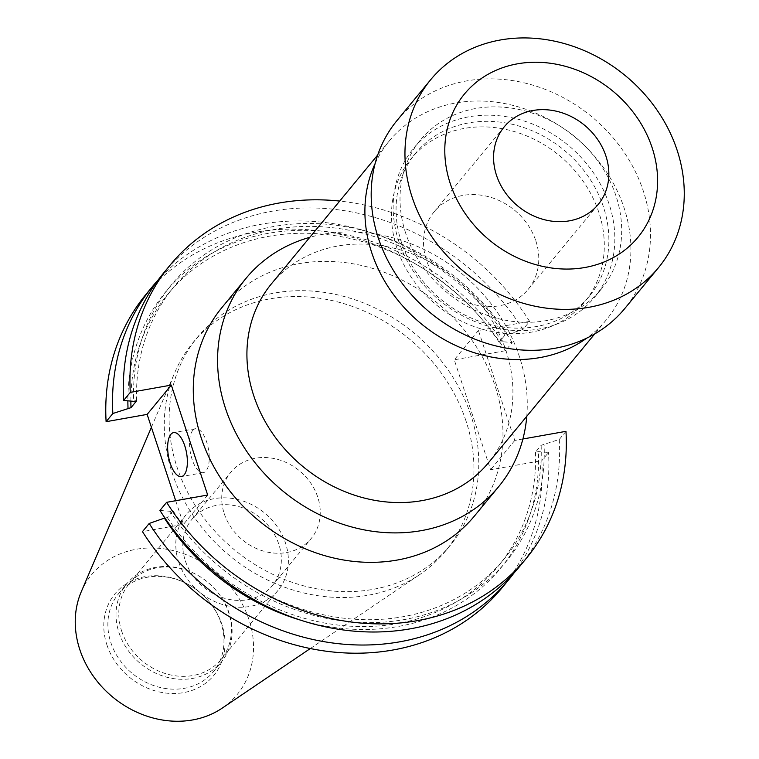 <?xml version="1.0" encoding="UTF-8"?>
<svg xmlns="http://www.w3.org/2000/svg" width="759" height="759" viewBox="0 0 759 759"><rect width="100%" height="100%" fill="white"/><g stroke="black" fill="none" stroke-linecap="round" stroke-linejoin="round"><path stroke-width="0.57" stroke-dasharray="3.79 2.85" d="M535.826 240.869A60.938 52.399 -140.5 0 1 528.16 289.369A60.938 52.399 -140.5 0 1 472.686 304.179A60.938 52.399 -140.5 0 1 426.482 260.309A60.938 52.399 -140.5 0 1 434.139 211.808A60.938 52.399 -140.5 0 1 489.621 196.998A60.938 52.399 -140.5 0 1 535.826 240.869M396.938 120.624A147.663 126.971 -140.5 0 1 531.357 84.723A147.663 126.971 -140.5 0 1 643.319 191.04A147.663 126.971 -140.5 0 1 624.761 308.543M405.714 233.269A117.199 100.767 -140.5 0 1 420.439 140.017A117.199 100.767 -140.5 0 1 527.125 111.516A117.199 100.767 -140.5 0 1 615.985 195.898A117.199 100.767 -140.5 0 1 601.261 289.16A117.199 100.767 -140.5 0 1 494.564 317.651A117.199 100.767 -140.5 0 1 405.714 233.269M398.854 241.58A117.199 100.767 -140.5 0 1 413.589 148.318A117.199 100.767 -140.5 0 1 520.276 119.827A117.199 100.767 -140.5 0 1 609.135 204.209A117.199 100.767 -140.5 0 1 594.401 297.462A117.199 100.767 -140.5 0 1 487.714 325.962A117.199 100.767 -140.5 0 1 398.854 241.58M401.539 242.681A112.503 96.735 -140.5 0 1 415.685 153.147A112.503 96.735 -140.5 0 1 518.103 125.795A112.503 96.735 -140.5 0 1 603.405 206.799A112.503 96.735 -140.5 0 1 589.269 296.333A112.503 96.735 -140.5 0 1 486.842 323.685A112.503 96.735 -140.5 0 1 401.539 242.681M396.966 248.221A112.503 96.735 -140.5 0 1 411.112 158.688A112.503 96.735 -140.5 0 1 513.53 131.335A112.503 96.735 -140.5 0 1 598.832 212.34A112.503 96.735 -140.5 0 1 584.696 301.864A112.503 96.735 -140.5 0 1 482.278 329.216A112.503 96.735 -140.5 0 1 396.966 248.221M375.117 163.565A140.633 120.928 -140.5 0 1 389.414 140.794A140.633 120.928 -140.5 0 1 517.439 106.602A140.633 120.928 -140.5 0 1 624.069 207.852A140.633 120.928 -140.5 0 1 606.394 319.767A140.633 120.928 -140.5 0 1 586.754 338.134M271.428 283.838A140.633 120.928 -140.5 0 1 399.452 249.645A140.633 120.928 -140.5 0 1 506.082 350.895A140.633 120.928 -140.5 0 1 488.407 462.81M526.774 416.293A163.716 140.776 39.5 0 0 519.298 356.303A163.716 140.776 39.5 0 0 309.795 237.32M192.701 430.486A22.324 9.193 -100.1 0 0 191.116 455.979A22.324 9.193 -100.1 0 0 203.289 472.677A22.324 9.193 -100.1 0 0 206.068 470.912A22.324 9.193 -100.1 0 0 207.653 445.419A22.324 9.193 -100.1 0 0 195.48 428.721A22.324 9.193 -100.1 0 0 192.701 430.486M474.432 516.035A163.716 140.776 39.5 0 0 495.01 385.752A163.716 140.776 39.5 0 0 370.866 267.88A163.716 140.776 39.5 0 0 221.827 307.68M224.256 513.682A52.096 44.79 39.5 0 0 263.762 551.186A52.096 44.79 39.5 0 0 311.181 538.52A52.096 44.79 39.5 0 0 317.727 497.069A52.096 44.79 39.5 0 0 278.23 459.565A52.096 44.79 39.5 0 0 230.812 472.231A52.096 44.79 39.5 0 0 224.256 513.682M185.348 560.854A52.096 44.79 39.5 0 0 224.844 598.358A52.096 44.79 39.5 0 0 272.272 585.692A52.096 44.79 39.5 0 0 278.819 544.241A52.096 44.79 39.5 0 0 239.322 506.737A52.096 44.79 39.5 0 0 191.894 519.403A52.096 44.79 39.5 0 0 185.348 560.854M178.678 562.039A59.534 51.195 39.5 0 0 223.81 604.904A59.534 51.195 39.5 0 0 278.012 590.426A59.534 51.195 39.5 0 0 285.498 543.055A59.534 51.195 39.5 0 0 240.356 500.19A59.534 51.195 39.5 0 0 186.154 514.668A59.534 51.195 39.5 0 0 178.678 562.039M121.687 631.127A59.534 51.195 39.5 0 0 166.828 673.992A59.534 51.195 39.5 0 0 221.03 659.514A59.534 51.195 39.5 0 0 228.506 612.143A59.534 51.195 39.5 0 0 217.491 592.077A59.534 51.195 39.5 0 0 196.05 574.392A59.534 51.195 39.5 0 0 129.172 583.747A59.534 51.195 39.5 0 0 121.687 631.127M119.002 632.683A61.384 52.779 39.5 0 0 165.538 676.867A61.384 52.779 39.5 0 0 221.41 661.943A61.384 52.779 39.5 0 0 229.123 613.101A61.384 52.779 39.5 0 0 217.767 592.418A61.384 52.779 39.5 0 0 195.661 574.183A61.384 52.779 39.5 0 0 126.715 583.832A61.384 52.779 39.5 0 0 119.002 632.683M110.852 642.56A61.384 52.779 39.5 0 0 157.388 686.743A61.384 52.779 39.5 0 0 213.27 671.829A61.384 52.779 39.5 0 0 220.983 622.978A61.384 52.779 39.5 0 0 209.626 602.295A61.384 52.779 39.5 0 0 187.511 584.06A61.384 52.779 39.5 0 0 118.565 593.709A61.384 52.779 39.5 0 0 110.852 642.56M106.896 644.837A64.088 55.103 39.5 0 0 183.574 692.625A64.088 55.103 39.5 0 0 221.884 624.391A64.088 55.103 39.5 0 0 210.025 602.798A64.088 55.103 39.5 0 0 186.942 583.756A64.088 55.103 39.5 0 0 122.825 586.271A64.088 55.103 39.5 0 0 106.896 644.837M222.216 708.119A94.258 81.052 39.5 0 0 248.961 619.581A94.258 81.052 39.5 0 0 166.468 549.231A94.258 81.052 39.5 0 0 81.232 591.83M465.998 420.922A163.716 140.776 39.5 0 0 341.863 303.05A163.716 140.776 39.5 0 0 192.814 342.859A163.716 140.776 39.5 0 0 174.684 372.716A163.716 140.776 39.5 0 0 172.236 473.142A163.716 140.776 39.5 0 0 419.547 574.696A163.716 140.776 39.5 0 0 445.419 551.205A163.716 140.776 39.5 0 0 465.998 420.922M470.827 415.059A163.716 140.776 39.5 0 0 346.692 297.186A163.716 140.776 39.5 0 0 197.653 336.996A163.716 140.776 39.5 0 0 177.075 467.278A163.716 140.776 39.5 0 0 301.209 585.151A163.716 140.776 39.5 0 0 450.248 545.351A163.716 140.776 39.5 0 0 470.827 415.059M501.917 587.969A230.698 198.365 39.5 0 0 541.803 460.647L490.608 469.745L454.252 359.804L505.437 350.705L512.183 342.527L502.097 341.692L499.118 342.224L504.782 335.364L522.923 329.51L529.611 321.399L478.426 330.497L514.792 440.438L522.904 438.996M529.611 321.399A230.698 198.365 39.5 0 0 339.7 201.069M519.403 566.764A230.698 198.365 39.5 0 0 559.279 439.452L541.139 445.305L535.484 452.165L538.454 451.633L548.539 452.478L541.803 460.647M565.977 431.34L559.279 439.452M522.923 329.51A230.698 198.365 39.5 0 0 163.47 273.174M164.94 518.027L167.35 517.6L173.014 510.741L170.035 511.272A217.15 186.714 39.5 0 0 403.902 619.629A217.15 186.714 39.5 0 0 544.108 444.774M170.035 511.272L159.95 510.437M507.752 334.833A217.15 186.714 39.5 0 0 273.885 226.486A217.15 186.714 39.5 0 0 133.679 401.331M173.014 510.741A213.972 183.982 39.5 0 0 503.957 559.203A213.972 183.982 39.5 0 0 541.139 445.305M504.782 335.364A213.972 183.982 39.5 0 0 173.83 286.902A213.972 183.982 39.5 0 0 136.648 400.799M167.35 517.6A213.972 183.982 39.5 0 0 498.302 566.062A213.972 183.982 39.5 0 0 535.484 452.165M499.118 342.224A213.972 183.982 39.5 0 0 168.175 293.761A213.972 183.982 39.5 0 0 130.871 401.094M300.317 620.075A217.15 186.714 39.5 0 0 538.454 451.633M502.097 341.692A217.15 186.714 39.5 0 0 271.855 232.738A217.15 186.714 39.5 0 0 127.863 400.847M513.871 573.149A230.698 198.365 39.5 0 0 548.539 452.478M512.183 342.527A230.698 198.365 39.5 0 0 158.261 279.824M505.437 350.705A230.698 198.365 39.5 0 0 145.984 294.378M175.69 500.712L183.507 524.336L142.464 531.632M207.681 495.029L183.507 524.336M514.792 440.438L490.608 469.745M478.426 330.497L454.252 359.804M598.215 204.437L528.16 289.369M420.439 140.017L413.589 148.318M415.685 153.147L411.112 158.688M389.414 140.794L377.726 154.969M203.289 472.677L181.42 476.567M272.272 585.692L311.181 538.52M221.03 659.514L278.012 590.426M213.27 671.829L221.41 661.943M151.411 427.298L174.684 372.716M192.814 342.859L197.653 336.996M498.302 566.062L503.957 559.203M168.175 293.761L173.83 286.902M445.419 551.205L450.248 545.351M310.308 648.547L419.547 574.696M187.511 584.06L186.942 583.756M209.626 602.295L210.025 602.798M118.565 593.709L126.715 583.832M129.172 583.747L186.154 514.668M191.894 519.403L230.812 472.231M195.48 428.721L173.612 432.602M606.394 319.767L594.705 333.941M589.269 296.333L584.696 301.864M601.261 289.16L594.401 297.462M504.194 126.886L434.139 211.808"/><path stroke-width="1.14" d="M605.881 155.937A60.938 52.399 -140.5 0 1 598.215 204.437A60.938 52.399 -140.5 0 1 542.742 219.256A60.938 52.399 -140.5 0 1 496.528 175.376A60.938 52.399 -140.5 0 1 504.194 126.886A60.938 52.399 -140.5 0 1 559.668 112.066A60.938 52.399 -140.5 0 1 605.881 155.937M450.267 183.602A112.503 96.735 -140.5 0 1 517.524 63.813A112.503 96.735 -140.5 0 1 652.133 147.72A112.503 96.735 -140.5 0 1 584.885 267.5A112.503 96.735 -140.5 0 1 450.267 183.602M412.137 197.198A147.663 126.971 -140.5 0 1 430.695 79.695A147.663 126.971 -140.5 0 1 565.123 43.794A147.663 126.971 -140.5 0 1 677.085 150.102A147.663 126.971 -140.5 0 1 658.527 267.614A147.663 126.971 -140.5 0 1 524.099 303.515A147.663 126.971 -140.5 0 1 412.137 197.198M658.527 267.614L624.761 308.543A147.663 126.971 -140.5 0 1 490.333 344.444A147.663 126.971 -140.5 0 1 378.371 238.136A147.663 126.971 -140.5 0 1 396.938 120.624L430.695 79.695M586.754 338.134A140.633 120.928 -140.5 0 1 371.739 252.709A140.633 120.928 -140.5 0 1 375.117 163.565M594.705 333.941L488.407 462.81A140.633 120.928 -140.5 0 1 360.383 496.993A140.633 120.928 -140.5 0 1 253.753 395.743A140.633 120.928 -140.5 0 1 271.428 283.838L377.726 154.969M309.795 237.32A163.716 140.776 39.5 0 0 246.115 278.24A163.716 140.776 39.5 0 0 225.537 408.522A163.716 140.776 39.5 0 0 349.681 526.395A163.716 140.776 39.5 0 0 498.72 486.585A163.716 140.776 39.5 0 0 526.774 416.293M170.832 434.376A22.324 9.193 -100.1 0 0 169.238 459.859A22.324 9.193 -100.1 0 0 181.42 476.567A22.324 9.193 -100.1 0 0 184.2 474.792A22.324 9.193 -100.1 0 0 185.784 449.309A22.324 9.193 -100.1 0 0 173.612 432.602A22.324 9.193 -100.1 0 0 170.832 434.376M246.115 278.24L221.827 307.68A163.716 140.776 39.5 0 0 201.249 437.971A163.716 140.776 39.5 0 0 325.383 555.844A163.716 140.776 39.5 0 0 474.432 516.035L498.72 486.585M151.411 427.298L81.232 591.83A94.258 81.052 39.5 0 0 79.828 649.647A94.258 81.052 39.5 0 0 222.216 708.119L310.308 648.547M526.091 558.652L519.403 566.764A230.698 198.365 39.5 0 1 159.95 510.437L166.638 502.325A230.698 198.365 39.5 0 0 526.091 558.652A230.698 198.365 39.5 0 0 565.977 431.34L522.904 438.996M339.7 201.069A230.698 198.365 39.5 0 0 170.158 265.062A230.698 198.365 39.5 0 0 130.282 392.384L123.594 400.496L133.679 401.331L136.648 400.799L130.994 407.659L112.854 413.513L106.108 421.691L147.142 414.395L175.69 500.712M166.638 502.325L207.681 495.029L171.316 385.088L130.282 392.384M170.158 265.062L163.47 273.174A230.698 198.365 39.5 0 0 123.594 400.496M130.871 401.094A213.972 183.982 39.5 0 0 130.994 407.659M149.21 523.454A230.698 198.365 39.5 0 0 508.663 579.791L501.917 587.969A230.698 198.365 39.5 0 1 142.464 531.632L149.21 523.454L164.38 518.131A217.15 186.714 39.5 0 0 300.317 620.075M164.38 518.131L164.94 518.027M127.863 400.847A217.15 186.714 39.5 0 0 128.024 408.19M508.663 579.791A230.698 198.365 39.5 0 0 513.871 573.149M158.261 279.824A230.698 198.365 39.5 0 0 152.73 286.2A230.698 198.365 39.5 0 0 112.854 413.513M152.73 286.2L145.984 294.378A230.698 198.365 39.5 0 0 106.108 421.691M171.316 385.088L147.142 414.395"/></g></svg>

